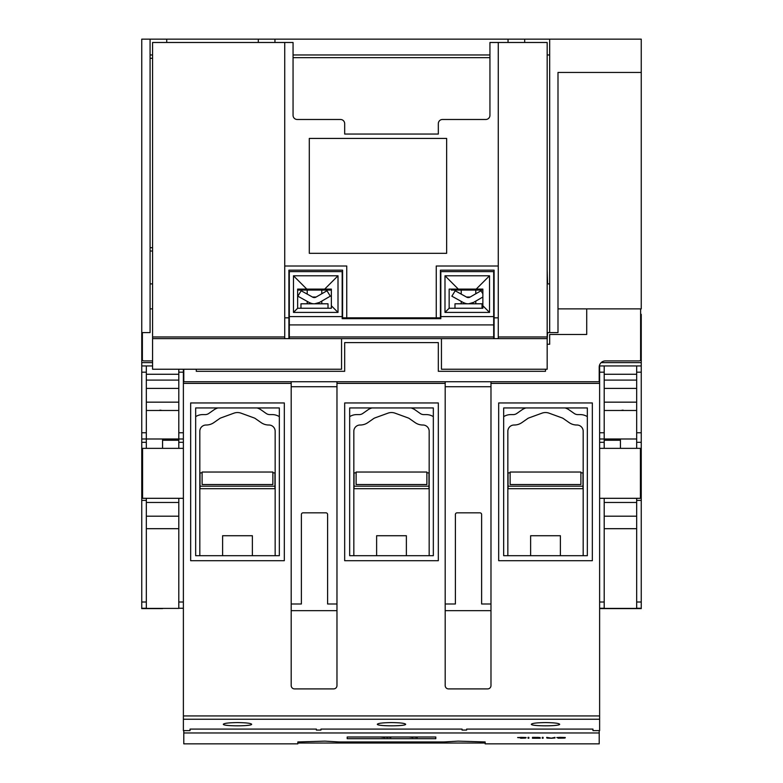 <?xml version="1.0" encoding="UTF-8"?>
<svg xmlns="http://www.w3.org/2000/svg" width="783" height="783" viewBox="0 0 783 783"><rect width="100%" height="100%" fill="white"/><g stroke="black" fill="none" stroke-linecap="round" stroke-linejoin="round"><path stroke-width="1.17" d="M162.57 608.616L141.752 608.616L141.752 500.386L146.333 500.386L146.333 498.311M152.577 362.617L141.752 362.617L141.752 500.386M141.752 362.617L141.752 39.15L258.302 39.15L258.302 42.478M183.379 498.311L141.752 498.311L142.584 498.311L142.584 448.356L183.379 448.356M146.333 448.356L146.333 365.945L141.752 365.945L152.577 365.945M162.57 438.989L162.57 448.356L162.57 440.242L178.798 440.242M178.798 498.311L178.798 608.401L146.333 608.401L146.333 500.386M141.752 438.989L146.333 438.989L141.752 438.989M141.752 365.945L146.333 365.945L141.752 365.945M178.798 369.233L178.798 438.989L183.379 438.989L146.333 438.989M178.798 516.203L146.333 516.203M178.798 528.691L146.333 528.691M178.798 502.471L146.333 502.471M178.798 410.478L146.333 410.478M178.798 438.989L183.379 438.989L178.798 438.989L178.798 448.356M178.798 402.159L146.333 402.159M178.798 388.417L146.333 388.417M178.798 380.098L146.333 380.098M183.379 369.233L183.379 381.722L291.188 381.722L183.79 381.722L183.79 369.233M159.908 410.135L162.169 410.478M160.309 410.233L160.897 410.341M152.577 360.904L143.837 360.904A1.664 1.664 0 0 1 142.379 360.043L142.379 332.599M150.082 308.874L152.577 308.874M498.262 338.638L498.262 42.478L489.943 42.478L489.943 115.326A4.16 4.16 0 0 1 485.783 119.486L442.493 119.486A4.16 4.16 0 0 0 438.323 123.645L438.323 134.05L344.677 134.05L344.677 123.645A4.16 4.16 0 0 0 340.507 119.486L297.217 119.486A4.16 4.16 0 0 1 293.057 115.326L293.057 42.478L152.577 42.478L152.577 338.638L288.898 338.638L288.898 270.164L342.592 270.164L342.592 317.829L440.408 317.829L440.408 270.164L494.102 270.164L494.102 338.638L547.17 338.638L547.17 369.233L441.446 369.233L441.446 338.638L434.585 338.638M348.415 338.638L341.554 338.638L341.554 369.233L152.577 369.233L152.577 338.638M547.17 338.638L547.17 42.478L498.262 42.478M328.018 338.638L300.966 338.638L328.018 338.638M482.034 338.638L454.982 338.638L482.034 338.638M454.982 308.248L454.982 303.794L482.034 303.794L482.034 308.248M451.233 289.103L451.233 290.062L482.866 290.062M475.79 293.772L475.79 290.062M461.216 290.062L461.216 294.124M470.172 297.011L466.423 297.011A3.367 3.367 0 0 0 470.172 297.011L480.997 290.767L482.866 293.811M471.346 303.354L468.723 303.794L473.5 302.424A10.482 10.482 0 0 1 463.096 302.424L461.216 301.386L461.216 303.794M465.679 303.471L463.36 302.571L465.679 303.471M475.79 303.794L475.79 301.103M463.096 302.424L451.86 296.18L455.187 290.767L466.423 297.011M482.866 297.021L473.5 302.424M476.201 289.103L482.866 289.103L482.866 308.248L449.148 308.248L449.148 289.103L476.201 289.103L489.522 275.782L489.522 312.417L482.866 305.752M493.691 271.623L440.829 271.623L440.829 318.661L342.171 318.661L342.171 271.623L289.309 271.623L289.309 324.906L493.691 324.906L493.691 271.623M489.522 312.417L444.989 312.417L449.148 308.248M444.989 312.417L444.989 275.782L458.309 289.103M444.989 275.782L489.522 275.782M440.829 316.577L493.691 316.577M289.309 324.906L289.309 338.638L493.691 338.638L493.691 324.906M289.309 316.577L342.171 316.577M300.966 308.248L300.966 303.794L328.018 303.794L328.018 308.248M297.638 290.062L331.356 290.062M321.784 293.772L321.784 290.062M307.21 290.062L307.21 294.124M316.156 297.011L312.417 297.011A3.367 3.367 0 0 0 316.156 297.011L326.981 290.767L330.309 296.18L319.493 302.424A10.482 10.482 0 0 1 309.079 302.424L307.21 301.386L307.21 303.794M311.673 303.471L309.354 302.571L311.673 303.471M321.784 303.794L321.784 301.103M317.34 303.354L314.717 303.794L319.493 302.424M309.079 302.424L297.843 296.18L301.171 290.767L312.417 297.011M324.691 289.103L331.356 289.103L331.356 308.248L297.638 308.248L297.638 289.103L324.691 289.103L338.011 275.782L338.011 312.417L331.356 305.752M338.011 312.417L293.478 312.417L297.638 308.248M293.478 312.417L293.478 275.782L306.799 289.103M293.478 275.782L338.011 275.782M402.736 338.638L380.264 338.638M547.591 332.599L547.17 340.096M547.17 270.164L547.591 283.896M284.738 42.478L284.738 338.638M309.295 253.31L309.295 138.425L446.653 138.425L446.653 253.31L309.295 253.31M284.738 317.829L288.898 317.829M346.752 317.829L346.752 266.005L284.738 266.005M498.262 266.005L436.248 266.005L436.248 317.829M494.102 317.829L498.262 317.829M293.057 57.668L489.943 57.668M152.577 283.896L150.082 283.896M258.302 39.15L549.676 39.15L549.676 332.599L547.17 332.599M549.676 283.896L547.17 283.896M549.676 332.599L557.995 332.599L557.995 72.447L641.248 72.447L641.248 39.15L549.676 39.15M580.888 472.873L582.973 472.873L582.973 488.69L508.05 488.69L508.05 472.873L510.125 472.873M426.882 472.873L428.967 472.873L428.967 488.69L354.033 488.69L354.033 472.873L356.118 472.873M272.875 472.873L274.95 472.873L274.95 488.69L200.027 488.69L200.027 472.873L202.112 472.873M507.844 555.705L507.844 431.247A6.244 6.244 0 0 1 514.088 425.012L514.255 425.012A13.321 13.321 0 0 0 521.899 422.595L527.566 418.631A6.244 6.244 0 0 1 529.005 417.877L541.953 413.17A10.404 10.404 0 0 1 549.069 413.17L562.008 417.877A6.244 6.244 0 0 1 563.457 418.631L569.124 422.595A13.321 13.321 0 0 0 576.768 425.012L576.934 425.012A6.244 6.244 0 0 1 583.178 431.247L583.178 555.705M587.338 416.634A13.321 13.321 0 0 0 580.262 414.599L577.815 414.599A6.244 6.244 0 0 1 574.233 413.473L569.065 409.852A13.321 13.321 0 0 0 565.982 408.246L565.14 407.943M525.882 407.943L525.041 408.246A13.321 13.321 0 0 0 521.958 409.852L516.79 413.473A6.244 6.244 0 0 1 513.208 414.599L510.751 414.599A13.321 13.321 0 0 0 503.675 416.634M503.675 555.705L503.675 407.943L587.338 407.943L587.338 555.705L503.675 555.705M353.828 555.705L353.828 431.247A6.244 6.244 0 0 1 360.072 425.012L360.249 425.012A13.321 13.321 0 0 0 367.883 422.595L373.55 418.631A6.244 6.244 0 0 1 374.998 417.877L387.937 413.17A10.404 10.404 0 0 1 395.063 413.17L408.002 417.877A6.244 6.244 0 0 1 409.45 418.631L415.117 422.595A13.321 13.321 0 0 0 422.751 425.012L422.928 425.012A6.244 6.244 0 0 1 429.172 431.247L429.172 555.705M433.332 416.634A13.321 13.321 0 0 0 426.255 414.599L423.809 414.599A6.244 6.244 0 0 1 420.226 413.473L415.059 409.852A13.321 13.321 0 0 0 411.975 408.246L411.134 407.943M371.866 407.943L371.025 408.246A13.321 13.321 0 0 0 367.941 409.852L362.774 413.473A6.244 6.244 0 0 1 359.191 414.599L356.745 414.599A13.321 13.321 0 0 0 349.668 416.634M349.668 555.705L349.668 407.943L433.332 407.943L433.332 555.705L349.668 555.705M199.822 555.705L199.822 431.247A6.244 6.244 0 0 1 206.066 425.012L206.232 425.012A13.321 13.321 0 0 0 213.876 422.595L219.543 418.631A6.244 6.244 0 0 1 220.992 417.877L233.931 413.17A10.404 10.404 0 0 1 241.047 413.17L253.995 417.877A6.244 6.244 0 0 1 255.434 418.631L261.101 422.595A13.321 13.321 0 0 0 268.745 425.012L268.912 425.012A6.244 6.244 0 0 1 275.156 431.247L275.156 555.705M279.325 416.634A13.321 13.321 0 0 0 272.249 414.599L269.792 414.599A6.244 6.244 0 0 1 266.21 413.473L261.042 409.852A13.321 13.321 0 0 0 257.959 408.246L257.118 407.943M217.86 407.943L217.018 408.246A13.321 13.321 0 0 0 213.935 409.852L208.767 413.473A6.244 6.244 0 0 1 205.185 414.599L202.738 414.599A13.321 13.321 0 0 0 195.662 416.634M195.662 555.705L195.662 407.943L279.325 407.943L279.325 555.705L195.662 555.705M490.98 383.386L490.98 685.575A3.328 3.328 0 0 1 487.652 688.903L448.522 688.903A3.328 3.328 0 0 1 445.194 685.575L445.194 381.722L336.974 381.722L336.974 685.575A3.328 3.328 0 0 1 333.646 688.903L294.516 688.903A3.328 3.328 0 0 1 291.188 685.575L291.188 381.722L490.98 381.722L490.98 383.386L599.621 383.386L599.621 365.945L636.667 365.945L636.667 448.356M557.995 308.874L640.621 308.874L640.621 360.043A1.664 1.664 0 0 1 639.163 360.904L605.445 360.904A6.244 6.244 0 0 0 599.21 367.149L599.21 381.722L490.98 381.722L599.621 381.722M445.194 610.652L490.98 610.652M291.188 610.652L336.974 610.652M490.98 386.714L445.194 386.714M445.194 603.996L455.393 603.996L455.393 514.5A1.664 1.664 0 0 1 457.057 512.836L479.95 512.836A1.664 1.664 0 0 1 481.614 514.5L481.614 603.996L490.98 603.996M336.974 386.714L291.188 386.714M291.188 603.996L301.386 603.996L301.386 514.5A1.664 1.664 0 0 1 303.05 512.836L325.943 512.836A1.664 1.664 0 0 1 327.607 514.5L327.607 603.996L336.974 603.996M560.393 555.705L560.393 535.729L530.629 535.729L530.629 555.705M406.377 555.705L406.377 535.729L376.623 535.729L376.623 555.705M252.371 555.705L252.371 535.729L222.607 535.729L222.607 555.705M592.34 560.706L592.34 402.951L498.683 402.951L498.683 560.706L592.34 560.706M438.323 560.706L438.323 402.951L344.677 402.951L344.677 560.706L438.323 560.706M284.317 560.706L284.317 402.951L190.661 402.951L190.661 560.706L284.317 560.706M183.379 381.722L183.379 730.617L190.034 730.617L190.034 729.09L316.371 729.09L316.371 730.059L320.942 730.059L320.942 729.09L462.058 729.09L462.058 730.059L466.629 730.059L466.629 729.09L592.966 729.09L592.966 730.617L599.621 730.617L599.621 383.386M545.506 722.592C554.09 722.689 558.808 723.238 559.659 724.236C560.344 726.35 530.678 726.35 531.354 724.236C532.215 723.238 536.932 722.689 545.506 722.592M391.5 722.592C400.084 722.689 404.801 723.238 405.653 724.236C406.338 726.35 376.662 726.35 377.347 724.236C378.199 723.238 382.916 722.689 391.5 722.592M237.494 722.592C246.068 722.689 250.785 723.238 251.646 724.236C252.322 726.35 222.656 726.35 223.341 724.236C224.192 723.238 228.91 722.689 237.494 722.592M580.888 484.53L580.888 472.041L510.125 472.041L510.125 484.53L580.888 484.53M356.118 484.53L356.118 472.041L426.882 472.041L426.882 484.53L356.118 484.53M545.506 369.233L545.506 371.308L438.323 371.308L438.323 342.592L344.677 342.592L344.677 371.308L196.279 371.308L196.279 369.233M297.843 741.951L297.843 743.85L183.79 743.85L183.79 732.966L599.21 732.966L599.21 743.85L485.157 743.85L485.157 741.951L485.157 743.038L297.843 743.038L297.843 741.951L324.906 741.129L339.078 741.951L443.922 741.951L458.094 741.129L485.157 741.951M183.79 730.617L183.79 732.966M435.808 738.682L347.192 738.682L347.192 737.009L435.808 737.009L435.808 738.682L435.808 737.009M559.835 737.361L565.287 737.508L557.692 737.498L565.111 737.977L558.073 738.193L564.289 738.095L556.87 737.576L559.835 737.361M542.276 737.361L543.099 737.361L543.099 738.232L542.276 738.232L542.276 737.361M528.055 737.361L528.877 737.361L528.877 738.232L528.055 738.232L528.055 737.361M520.636 737.361L526.088 737.508L518.493 737.498L525.902 737.977L520.636 738.232L525.09 738.095L517.661 737.576L520.666 737.42M551.389 738.173L554.961 737.361L554.961 737.987L551.428 738.232L547.288 738.105L546.7 737.361L551.389 738.173M539.546 737.752L536.815 737.831L540.231 738.232L532.479 738.232L532.479 737.361L540.133 737.537M417.3 737.009L419.629 737.009M412.954 737.009L417.3 737.42M409.02 737.009L412.954 737.42M395.2 737.009L390.864 737.009M387.732 737.009L390.864 737.42M384.629 737.009L387.732 737.42M380.254 737.009L384.629 737.42M362.754 737.009L366.287 737.009M351.773 737.009L360.973 737.009M378.081 737.009L369.136 737.009M406.857 737.009L397.911 737.009M421.861 737.009L431.061 737.009M347.192 738.682L347.192 737.009M532.479 738.144L533.301 738.144M538.998 737.703L539.546 737.664M536.149 737.772L539.35 738.144M533.301 737.831L538.968 737.41M539.311 737.537L538.773 737.4M538.773 737.459L537.138 737.361M537.138 737.42L533.301 737.361M547.288 738.105L547.934 738.066M546.7 737.899L547.288 738.026M553.738 738.066L554.961 737.899M518.258 737.664L518.835 737.625M517.661 737.488L518.258 737.586M525.09 738.075L525.902 737.977M528.055 738.144L528.877 738.144M542.276 738.144L543.099 738.144M557.457 737.664L558.044 737.625M556.87 737.488L557.457 737.586M564.289 738.075L565.111 737.977M599.21 732.966L599.21 730.617M582.973 486.194L508.05 486.194M428.967 486.194L354.033 486.194M274.95 486.194L200.027 486.194M586.721 308.874L586.721 334.478L549.676 334.478L549.676 344.256L547.17 344.256M599.621 364.907L599.621 365.945L641.248 365.945L641.248 498.311L640.416 498.311L640.416 448.356L599.621 448.356M641.248 608.616L620.43 608.616L641.248 608.616L641.248 498.311L599.621 498.311M641.248 314.326L640.621 314.326L641.248 314.326L641.248 365.945L620.43 365.945L636.667 365.945M604.202 440.242L620.43 440.242L620.43 448.356L620.43 438.989M636.667 498.311L636.667 608.401L604.202 608.401L604.202 498.311M636.667 438.989L604.202 438.989L604.202 365.945M604.202 528.691L636.667 528.691M604.202 448.356L604.202 438.989L599.621 438.989L604.202 438.989M604.202 380.098L636.667 380.098M604.202 388.417L636.667 388.417M604.202 402.159L636.667 402.159M604.202 410.478L636.667 410.478M604.202 502.471L636.667 502.471M604.202 516.203L636.667 516.203M599.621 608.616L620.43 608.616M620.831 410.478L623.092 410.135M622.691 410.233L622.103 410.341M272.875 472.041L202.112 472.041L202.112 484.53L272.875 484.53L272.875 472.041M141.752 332.599L150.082 332.599L150.082 39.15M640.621 308.874L641.248 308.874L641.248 72.447M150.082 251.02L152.577 251.02M150.082 56.63L150.082 239.784M152.577 54.967L150.082 54.967M274.95 39.15L274.95 42.478M489.943 54.967L293.057 54.967M508.05 39.15L508.05 42.478M524.698 39.15L524.698 42.478M549.676 54.967L547.17 54.967M141.752 442.326L146.333 442.326M141.752 494.973L142.584 494.973M141.752 608.254L146.333 608.254M141.752 602.019L146.333 602.019M141.752 432.754L146.333 432.754M141.752 372.189L146.333 372.189M178.798 374.264L146.333 374.264M183.379 372.189L178.798 372.189M183.379 432.754L178.798 432.754M183.379 442.326L178.798 442.326M183.379 602.019L178.798 602.019M183.379 608.254L178.798 608.254M289.309 336.974L493.691 336.974M498.262 336.974L547.17 336.974M152.577 336.974L284.738 336.974M336.974 383.386L445.194 383.386M183.379 383.386L291.188 383.386M183.379 719.244L599.621 719.244M183.379 715.936L599.621 715.936M641.248 494.973L640.416 494.973M641.248 442.326L636.667 442.326M641.248 372.189L636.667 372.189M641.248 432.754L636.667 432.754M641.248 500.386L636.667 500.386M641.248 602.019L636.667 602.019M641.248 608.254L636.667 608.254M640.621 320.57L641.248 320.57M601.158 362.617L641.248 362.617M604.202 374.264L636.667 374.264M599.621 608.254L604.202 608.254M599.621 602.019L604.202 602.019M599.621 442.326L604.202 442.326M599.621 432.754L604.202 432.754M599.621 372.189L604.202 372.189M166.73 39.15L166.73 42.478M152.577 58.294L150.082 58.294M152.577 247.692L150.082 247.692M190.034 730.617L183.379 730.617M599.621 730.617L592.966 730.617"/></g></svg>

